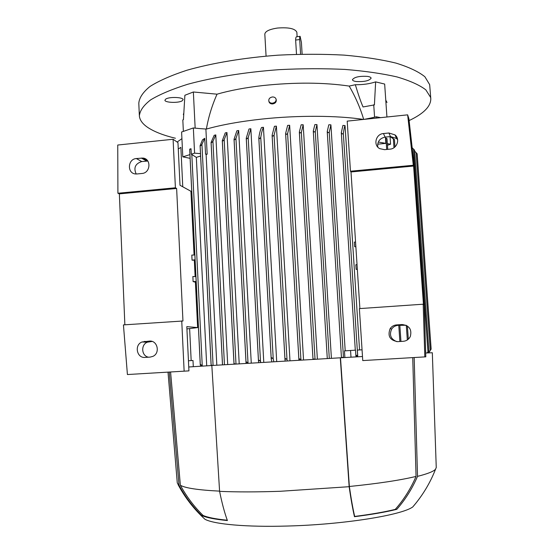 <?xml version="1.0" encoding="UTF-8"?>
<svg xmlns="http://www.w3.org/2000/svg" width="554" height="554" viewBox="0 0 554 554"><rect width="100%" height="100%" fill="white"/><g stroke="black" fill="none" stroke-linecap="round" stroke-linejoin="round"><path stroke-width="0.83" d="M409.108 120.571C423.63 113.715 430.86 106.416 430.79 98.681L429.669 84.651L424.897 76.771C418.637 71.708 409.039 67.166 396.11 63.142C381.353 59.534 363.999 56.861 344.062 55.116C323.017 53.994 301.092 54.008 278.288 55.158C244.217 57.678 212.251 63.017 186.913 70.24C171.387 75.323 159.095 80.725 150.03 86.445C142.96 92.199 139.213 97.816 138.805 103.3L139.331 115.204M430.79 98.681L430.603 97.379L425.853 89.88C419.6 85.067 410.008 80.759 397.079 76.951C382.315 73.55 364.954 71.044 344.99 69.43C323.924 68.426 301.972 68.495 279.14 69.659C245.013 72.159 212.992 77.345 187.605 84.305C172.052 89.201 159.732 94.388 150.646 99.872C143.548 105.385 139.788 110.758 139.366 115.994C139.816 120.211 142.69 124.075 147.98 127.593C154.476 131.831 163.61 135.384 175.396 138.244M386.927 116.998L384.663 84.056L375.64 81.874C369.705 83.855 362.932 84.804 355.336 84.72L349.186 86.078C323.723 82.359 294.936 82.186 262.831 85.558C245.38 87.56 230.111 90.434 217.029 94.18C211.995 105.572 208.442 117.199 206.379 129.068L199.398 128.556L206.372 129.068C221.773 124.754 240.318 121.423 262.014 119.062C297.796 115.204 337.192 115.454 363.542 119.435M386.997 102.49L385.764 100.101M183.838 112.857L183.36 114.588M183.367 131.388L182.813 119.92L183.429 119.692L184.884 95.267L193.36 91.992L217.029 94.18M367.558 76.397C369.809 76.764 371 77.352 371.125 78.176C369.22 80.836 364.2 81.944 356.077 81.507C353.784 81.154 352.566 80.559 352.427 79.714C354.318 77.054 359.359 75.946 367.558 76.397M165.868 99C169.545 96.625 183.367 97.172 183.09 99.658L182.079 100.876C178.319 103.21 164.725 102.677 164.912 100.184L165.868 99M205.894 129.2L207.168 154.199L206.116 154.476L216.822 365.211M215.79 134.913L212.937 141.298L211.794 142.53L211.067 142.433L214.169 135.294L215.79 134.913L227.701 364.539M226.96 132.558L224.183 139.684L223.047 140.91L222.292 140.661L225.249 132.891L226.96 132.551L239.21 363.833M238.67 130.509L235.949 138.479L234.813 139.698L234.037 139.289L236.883 130.792L238.67 130.509L251.267 363.099M250.851 128.757L248.185 137.593L247.049 138.777L246.253 138.216L248.995 128.999L250.851 128.757L263.78 362.337M263.441 127.295C262.312 129.664 261.419 133.064 260.761 137.489L259.639 138.666L258.822 137.69C259.48 133.258 260.387 129.865 261.53 127.496L263.441 127.295L276.702 361.561M206.116 154.476L205.541 154.06L204.738 138.299L201.933 144.352L200.797 145.681L200.091 145.702L202.445 139.92L204.738 138.299M211.15 365.564L211.843 365.155L212.334 365.488M222.292 140.661L234.017 364.151L234.751 363.729L235.36 364.068M246.17 363.41L246.018 362.745L246.752 362.004L248.04 363.292L235.949 138.479M258.829 362.641L258.476 361.139L259.217 360.218L260.512 361.506L260.761 362.524M271.876 361.852L271.204 358.867L271.945 357.745L273.233 359.027L273.863 361.734M200.61 156.027L196.331 157.371L206.718 365.841M196.331 157.371L191.296 154.192L191.026 148.728L189.676 149.566L189.814 149.061L191.026 148.728M200.735 366.222L200.264 364.774L200.963 364.643L202.245 366.125M276.391 126.132L274.078 135.148L272.949 136.118L272.104 135.315L274.431 126.291L276.391 126.132L289.977 360.772M289.652 125.28L287.595 133.583L286.473 134.387L285.608 133.528L287.644 125.391L289.652 125.28L303.544 359.961M303.177 124.761L301.348 132.337L300.233 132.974L299.347 132.074L301.134 124.816L303.177 124.761L317.373 359.144M316.943 124.602L315.295 131.54L314.187 132.011L313.287 131.076L314.866 124.595L316.943 124.602L331.41 358.32M330.904 124.844L329.256 132.302L328.155 132.648L327.234 131.603L328.799 124.782L330.904 124.844L345.204 350.827M345.038 125.578C344.353 127.067 343.792 129.788 343.355 133.736L342.261 133.95L341.326 132.683L342.912 125.433L345.038 125.578L359.553 349.941M357.337 269.369L356.132 269.376L355.834 264.757L357.018 264.5M355.869 246.745L354.664 246.724L354.366 242.126L355.557 241.973M285.262 361.049L284.991 359.788L285.739 358.611L287.014 359.685L287.297 360.931M178.776 148.707L180.867 147.364L182.772 186.788M194.073 254.999L190.936 191.275L180.008 185.271L177.959 142.6L173.09 139.262L175.403 187.799L176.629 188.457L182.958 321.001L123.438 324.9L127.413 374.539L188.935 370.882L186.809 326.638L197.639 327.587L195.403 282.166L193.111 281.605L192.861 276.501L195.929 276.647M195.119 260.158L192.058 260.172L191.809 255.089L194.863 254.965M195.133 276.612L194.336 260.352M196.192 282.007L195.403 282.166M186.92 328.917L197.639 327.587M189.634 328.737L191.172 360.599M188.45 360.751L192.993 360.495L193.298 366.693M181.92 138.652L177.142 142.039M298.938 360.239L299.679 358.812L301.016 360.114M356.132 269.376L357.33 269.244M192.058 260.172L195.098 259.771M193.111 281.605L196.164 281.474M354.664 246.724L355.862 246.696M344.879 357.538L344.456 350.883L355.523 350.163L355.903 356.021L357.739 355.973L357.358 350.059L362.053 349.809M350.564 350.433L350.994 357.185M190.105 158.34L182.799 156.858L189.925 154.621M199.398 128.556L193.346 127.953L181.594 131.997L182.799 156.858M191.296 154.192L194.593 153.153L200.486 153.645M193.346 127.953L194.593 153.153M205.541 154.06L207.168 154.199M365.55 119.221L376.318 116.776L376.408 118.092M376.318 116.776L380.612 117.656M385.48 137.877L387.004 138.638L385.48 137.877L385.854 143.368L377.662 144.185M387.343 143.631L390.577 144.206L387.461 145.273M390.051 136.609L390.577 144.206M378.285 142.025L385.854 143.368M428.477 352.87L431.151 349.131L417.162 153.853L414.621 151.062M390.826 136.54L394.448 139.636L390.154 136.603M427.106 352.933L428.865 350.71L427.39 352.919M428.872 350.717L414.551 150.141L412.162 147.766M397.447 138.819L396.283 137.96M396.096 137.503L397.315 138.362M396.567 136.72L395.535 136.145M395.508 136.069L396.491 136.609M431.151 349.131L428.588 352.863M428.713 352.856L430.209 350.627M355.903 356.021L356.499 355.252L357.739 355.973M341.866 357.711L342.303 357.302L343.452 357.621M313.329 359.387L313.841 358.971L314.887 359.29M152.17 341.451L147.399 342.164C140.605 344.63 141.436 356.063 148.507 357.198M147.807 161.041L141.734 161.553C135.273 163.679 133.424 167.827 136.18 173.998M145.058 357.413C136.769 358.341 134.103 344.858 141.983 341.991L149.421 341.098C157.509 340.149 160.473 353.182 152.869 356.381L150.134 357.101L145.058 357.413M137.004 173.963L135.695 173.97C126.949 173.624 127.558 159.019 136.326 158.541L142.98 158.063C151.491 158.797 150.577 173.035 141.983 173.471L137.004 173.963M181.74 320.877L184.136 371.173M124.865 324.803L119.352 193.872L176.629 188.457M175.403 187.799L117.912 193.249L119.352 193.872M117.912 193.249L117.746 145.03L173.09 139.262M423.194 304.208L359.38 308.613L362.752 360.578L424.814 356.901L423.194 304.208L424.212 305.019L414.475 168.34L408.9 118.722L407.64 114.844L347.206 121.132L350.46 171.221L413.305 165.265L407.64 114.844M359.885 308.578L351.007 171.962L350.46 171.221M406.103 325.253L398.007 325.364C395.327 325.607 393.229 326.832 391.699 329.028C389.053 335.004 390.778 339.207 396.858 341.659M397.62 139.677L396.484 138.445L390.466 136.568L385.099 137.108C379.67 138.341 377.232 141.665 377.786 147.087M424.814 356.901L425.811 356.831L424.212 305.019M397.689 341.645C389.912 340.343 387.391 336.001 390.134 328.633C391.685 326.396 393.825 325.15 396.546 324.907L402.121 324.54C409.323 325.482 412.058 329.471 410.313 336.52C408.831 339.387 406.491 340.98 403.277 341.299L397.689 341.645M384.552 149.67L379.698 148.638C372.987 145.183 375.792 133.957 383.451 133.549L388.908 132.995L395.023 134.892C400.369 139.109 396.983 148.763 390.023 149.137L384.552 149.67M413.305 165.265L414.475 168.34M351.007 171.962L413.603 166.041L423.45 304.416M211.829 365.522L188.748 366.983M412.737 357.614L416.054 476.412C410.701 488.76 403.762 499.75 395.244 509.389C384.49 512.014 370.965 514.361 354.671 516.432L354.463 516.695C352.621 508.607 350.848 498.607 349.152 486.696L340.281 357.801L211.829 365.515L219.599 491.356C221.932 502.956 224.529 512.685 227.396 520.545C214.987 519.333 206.4 517.637 201.642 515.476C192.757 506.744 185.223 496.682 179.025 485.276L169.275 372.053M340.281 357.801L362.489 356.52M432.321 352.746L425.694 353.002M349.152 486.696L280.296 491.28C257.021 492.084 236.793 492.104 219.599 491.356M416.054 476.412C400.521 480.186 378.292 483.545 349.359 486.488L340.502 357.794M354.671 516.432C352.822 508.343 351.056 498.365 349.359 486.488M219.585 491.128C198.152 490.048 185.078 488.081 180.362 485.228L170.584 371.976M227.285 520.234C215.762 519.063 207.688 517.457 203.069 515.435C194.129 506.681 186.566 496.613 180.362 485.228M203.069 515.435L201.642 515.476M179.025 485.276L177.287 483.04L168.007 372.129M416.047 503.004L412.785 506.924C401.726 515.178 343.563 524.59 287.568 526.03C246.641 527.263 214.052 524.264 204.959 519.271L201.621 516.106M436.247 467.472L435.569 469.176C433.657 471.426 427.646 473.815 417.522 476.357C412.162 488.732 405.251 499.722 396.782 509.341C385.66 512.09 371.554 514.541 354.463 516.695M396.782 509.341L395.244 509.389M414.17 357.531L417.522 476.357M370.467 118.106L364.089 119.373M375.64 81.874L374.414 104.9L363.043 106.957C360.876 102.012 358.306 94.602 355.336 84.72M363.68 119.422C360.266 107.892 355.439 96.777 349.186 86.078M374.573 117.171L373.735 104.754M195.16 128.14L193.36 91.992M276.114 99.325L276.238 99.845C276.481 102.04 275.29 103.404 272.658 103.937C270.795 103.993 269.583 103.293 269.015 101.853L268.953 101.597M272.471 103.183C275.109 102.649 276.308 101.285 276.058 99.09C275.504 97.622 274.285 96.915 272.402 96.964C269.75 97.504 268.558 98.882 268.835 101.098C269.396 102.545 270.608 103.238 272.471 103.183M296.854 32.305L296.854 32.25C295.164 28.593 288.717 27.194 277.499 28.046C269.403 29.272 265.179 31.301 264.819 34.154L266.079 56.086M296.501 54.285L295.642 40.054C295.677 37.79 296.03 36.689 296.702 36.751L299.936 36.356M302.124 54.147L301.411 42.45L300.116 36.335C299.735 36.239 299.596 37.312 299.7 39.563L300.587 54.181M201.933 144.352L213.082 365.439M200.132 145.834L211.157 365.224M211.109 142.572L222.521 364.857M212.937 141.298L224.453 364.733M222.334 140.827L234.044 364.061M224.183 139.684L235.997 364.026M234.072 139.476L246.038 362.489M246.288 138.417L258.489 360.869M248.185 137.593L260.512 361.506M258.843 138.126L271.211 358.583M260.761 137.489L273.233 359.027M191.802 154.303L202.265 366.125M189.717 149.684L200.292 364.58M272.132 135.508L284.998 359.532M274.078 135.148L287.014 359.685M285.635 133.701L298.925 359.823M398.769 325.316L399.884 341.506M327.255 131.72L341.465 357.739L327.234 131.603M329.256 132.302L343.473 357.621M393.382 139.082L393.984 147.696M406.304 325.35L407.322 339.962M413.513 149.061L427.965 351.79M385.93 138.244L386.699 149.462M416.123 152.606L430.271 350.384M341.333 132.884L355.301 350.176L341.319 132.773M343.355 133.736L357.655 355.529M313.308 131.208L327.289 358.563L313.287 131.076M315.295 131.54L329.298 358.445M299.375 132.226L313.031 359.401M301.348 132.337L315.039 359.283M287.595 133.583L300.926 359.712M144.359 341.43L149.732 341.61M149.421 341.098L150.875 341.153M136.326 158.541L141.734 161.553M141.298 158.035L146.63 161.062M396.546 324.907L398.007 325.364M402.121 324.54L403.492 325.011M383.451 133.549L385.099 137.108M388.908 132.995L390.466 136.568M299.7 39.563L295.642 40.054M200.091 145.702L211.129 365.432M211.067 142.433L222.486 364.857M285.608 133.528L298.918 360.052M399.829 325.246L400.944 341.444M387.004 138.638L387.738 149.358M394.448 139.615L394.954 146.928M407.391 325.974L408.312 339.2M425.59 349.643L425.742 351.776M272.104 135.315L284.991 359.788M234.037 139.289L246.018 362.745M189.676 149.566L200.264 364.774M299.347 132.074L313.017 359.401M258.808 137.904L271.204 358.867M246.253 138.216L258.476 361.139M141.983 341.991L147.399 342.164M142.98 158.063L147.516 160.646M390.134 328.633L391.699 329.028M395.023 134.892L396.484 138.445M177.993 484.48C184.974 497.561 193.955 509.161 204.959 519.271M412.785 506.924C422.55 495.581 430.146 482.998 435.569 469.176M436.254 467.659L432.321 352.739M269.015 101.853L268.835 101.098M296.854 32.25L297.124 36.703"/></g></svg>
